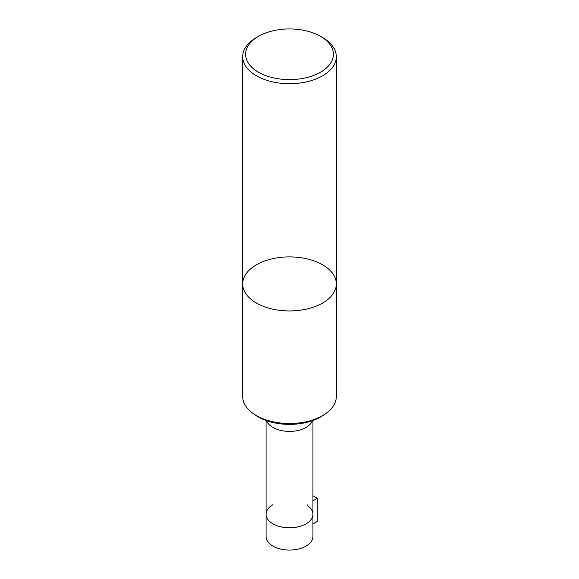 <?xml version="1.0" encoding="UTF-8"?>
<svg xmlns="http://www.w3.org/2000/svg" width="579" height="579" viewBox="0 0 579 579"><rect width="100%" height="100%" fill="white"/><g stroke="black" fill="none" stroke-linecap="round" stroke-linejoin="round"><path stroke-width="0.87" d="M336.312 283.92A46.812 27.025 0 0 1 307.413 308.889A46.812 27.025 0 0 1 256.396 303.034A46.812 27.025 0 0 1 242.688 283.92L242.688 396.477A46.812 27.025 0 0 0 253.24 413.572A46.812 27.025 0 0 0 325.76 413.572A46.812 27.025 0 0 0 336.312 396.477L336.312 283.92A46.812 27.025 180 0 1 307.413 308.889A46.812 27.025 180 0 1 256.396 303.034A46.812 27.025 180 0 1 242.688 283.92A46.812 27.025 180 0 1 271.587 258.951A46.812 27.025 180 0 1 322.604 264.806A46.812 27.025 180 0 1 336.312 283.92L336.312 56.677A46.812 27.025 0 0 0 322.604 37.57L320.534 36.368A43.888 25.338 0 0 0 258.466 36.368A43.888 25.338 0 0 0 258.466 72.201A43.888 25.338 0 0 0 320.534 72.201A43.888 25.338 0 0 0 320.534 36.368L322.604 37.57M272.926 504.707A23.435 13.534 -0 0 0 266.065 514.275A23.435 13.534 0 0 0 280.533 526.774A23.435 13.534 0 0 0 306.074 523.843A23.435 13.534 0 0 0 312.935 514.275A23.435 13.534 -0 0 0 307.811 505.829A2.931 1.694 -0 0 1 307.167 504.772M325.76 413.572L323.741 415.005A44.207 25.519 180 0 1 258.241 416.909A44.207 25.519 180 0 1 255.259 415.005L253.24 413.572M312.935 514.275L312.935 536.516A23.435 13.534 180 0 1 289.5 550.05A23.435 13.534 180 0 1 266.065 536.516L266.065 514.275A23.435 13.534 -0 0 0 289.5 527.802A23.435 13.534 -0 0 0 312.935 514.275L312.935 420.499M312.935 500.741L317.256 498.244L317.256 521.447L312.935 523.944M317.256 498.244L312.935 495.754M258.466 36.368L256.396 37.57A46.812 27.025 0 0 0 242.688 56.677A46.812 27.025 0 0 0 289.5 83.709A46.812 27.025 0 0 0 336.312 56.677M266.572 420.68A23.435 13.534 0 0 0 289.5 431.406A23.435 13.534 0 0 0 312.428 420.68M266.065 514.275L266.065 420.499M242.688 283.92L242.688 56.677"/></g></svg>
